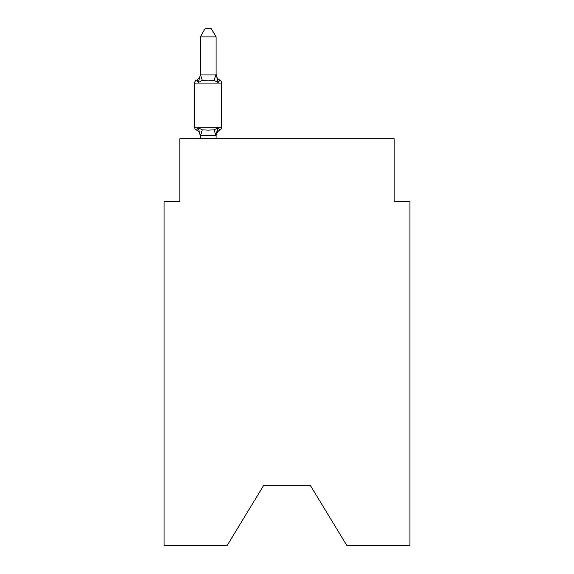 <?xml version="1.0" encoding="UTF-8"?>
<svg xmlns="http://www.w3.org/2000/svg" width="574" height="574" viewBox="0 0 574 574"><rect width="100%" height="100%" fill="white"/><g stroke="black" fill="none" stroke-linecap="round" stroke-linejoin="round"><path stroke-width="0.86" d="M310.326 485.41L346.732 545.3L409.922 545.3L409.922 201.739L394.166 201.739L394.166 138.7L179.834 138.7L179.834 201.739L164.078 201.739L164.078 545.3L227.268 545.3L263.674 485.41L310.326 485.41L263.674 485.41M196.423 130.033A3.15 3.15 0 0 1 194.651 127.198A3.15 3.15 0 0 0 196.423 130.033A3.15 3.15 0 0 1 194.651 127.198A3.15 3.15 0 0 0 196.423 130.033A3.15 3.15 0 0 1 194.651 127.198A3.15 3.15 0 0 0 196.423 130.033A3.15 3.15 0 0 1 194.651 127.198A3.15 3.15 0 0 0 196.423 130.033A3.15 3.15 0 0 1 194.651 127.198A3.15 3.15 0 0 0 196.423 130.033A3.15 3.15 0 0 1 194.651 127.198A3.15 3.15 0 0 0 196.423 130.033A3.15 3.15 0 0 1 194.651 127.198A3.15 3.15 0 0 0 196.423 130.033A3.15 3.15 0 0 1 194.651 127.198A3.15 3.15 0 0 0 196.423 130.033A3.15 3.15 0 0 1 194.651 127.198A3.15 3.15 0 0 0 196.423 130.033A3.15 3.15 0 0 1 194.651 127.198A3.15 3.15 0 0 0 196.423 130.033A3.15 3.15 0 0 1 194.651 127.198A3.15 3.15 0 0 0 196.423 130.033A3.15 3.15 0 0 1 194.651 127.198A3.15 3.15 0 0 0 196.423 130.033A3.15 3.15 0 0 1 194.651 127.198A3.15 3.15 0 0 0 196.423 130.033A3.15 3.15 0 0 1 194.651 127.198A3.15 3.15 0 0 0 196.423 130.033A3.15 3.15 0 0 1 194.651 127.198A3.15 3.15 0 0 0 196.423 130.033A3.15 3.15 0 0 1 194.651 127.198A3.15 3.15 0 0 0 196.423 130.033A3.15 3.15 0 0 1 194.651 127.198A3.15 3.15 0 0 0 196.423 130.033A3.15 3.15 0 0 1 194.651 127.198A3.15 3.15 0 0 0 196.423 130.033A3.15 3.15 0 0 1 194.651 127.198A3.15 3.15 0 0 0 196.423 130.033A3.15 3.15 0 0 1 194.651 127.198A3.15 3.15 0 0 0 196.423 130.033A3.15 3.15 0 0 1 194.651 127.198A3.15 3.15 0 0 0 196.423 130.033L198.353 127.815L196.423 130.033A3.15 3.15 0 0 1 194.651 127.198A3.15 3.15 0 0 0 196.423 130.033A3.15 3.15 0 0 1 194.651 127.198A3.15 3.15 0 0 0 196.423 130.033A3.15 3.15 0 0 1 194.651 127.198A3.15 3.15 0 0 0 196.423 130.033A3.15 3.15 0 0 1 194.651 127.198A3.15 3.15 0 0 0 196.423 130.033A3.15 3.15 0 0 1 194.651 127.198A3.15 3.15 0 0 0 196.423 130.033A3.15 3.15 0 0 1 194.651 127.198A3.15 3.15 0 0 0 196.423 130.033A3.15 3.15 0 0 1 194.651 127.198A3.15 3.15 0 0 0 196.423 130.033A3.15 3.15 0 0 1 194.651 127.198A3.15 3.15 0 0 0 196.423 130.033A3.15 3.15 0 0 1 194.651 127.198A3.15 3.15 0 0 0 196.423 130.033A3.15 3.15 0 0 1 194.651 127.198A3.15 3.15 0 0 0 196.423 130.033A3.15 3.15 0 0 1 194.651 127.198A3.15 3.15 0 0 0 196.423 130.033A3.15 3.15 0 0 1 194.651 127.198A3.15 3.15 0 0 0 196.423 130.033A3.15 3.15 0 0 1 194.651 127.198A3.15 3.15 0 0 0 196.423 130.033A3.15 3.15 0 0 1 194.651 127.198A3.15 3.15 0 0 0 196.423 130.033A3.15 3.15 0 0 1 194.651 127.198A3.15 3.15 0 0 0 196.423 130.033A3.15 3.15 0 0 1 194.651 127.198A3.15 3.15 0 0 0 196.423 130.033A3.15 3.15 0 0 1 194.651 127.198A3.15 3.15 0 0 0 196.423 130.033A3.15 3.15 0 0 1 194.651 127.198A3.15 3.15 0 0 0 196.423 130.033A3.15 3.15 0 0 1 194.651 127.198A3.15 3.15 0 0 0 196.423 130.033A3.15 3.15 0 0 1 194.651 127.198A3.15 3.15 0 0 0 196.423 130.033A3.15 3.15 0 0 1 194.651 127.198A3.15 3.15 0 0 0 196.423 130.033A3.15 3.15 0 0 1 194.651 127.198A3.15 3.15 0 0 0 196.423 130.033A3.15 3.15 0 0 1 194.651 127.198A3.15 3.15 0 0 0 196.423 130.033A3.15 3.15 0 0 1 194.651 127.198A3.15 3.15 0 0 0 196.423 130.033A3.15 3.15 0 0 1 194.651 127.198A3.15 3.15 0 0 0 196.423 130.033L198.353 127.815L196.423 130.033A3.15 3.15 0 0 1 194.651 127.198A3.15 3.15 0 0 0 196.423 130.033L198.353 127.815L196.423 130.033L198.353 127.815L196.423 130.033L198.353 127.815L196.423 130.033L198.353 127.815L196.423 130.033L198.353 127.815L196.423 130.033L198.353 127.815L196.423 130.033L198.353 127.815L196.423 130.033L198.353 127.815L196.423 130.033L198.353 127.815L196.423 130.033L198.353 127.815L196.423 130.033L198.353 127.815L196.423 130.033L198.353 127.815L196.423 130.033L198.353 127.815L196.423 130.033L198.353 127.815L196.423 130.033L198.353 127.815L196.423 130.033L198.353 127.815L196.423 130.033L198.353 127.815L196.423 130.033L198.353 127.815L196.423 130.033L198.353 127.815L196.423 130.033L198.353 127.815L196.423 130.033L198.353 127.815L196.423 130.033L198.353 127.815L196.423 130.033L198.353 127.815L202.292 129.839L208.204 130.155L214.116 129.839L218.048 127.815L219.986 130.033A3.15 3.15 0 0 0 221.758 127.198A3.15 3.15 0 0 1 219.986 130.033L218.048 127.815L219.986 130.033A3.15 3.15 0 0 0 221.758 127.198A3.15 3.15 0 0 1 219.986 130.033L218.048 127.815L219.986 130.033A3.15 3.15 0 0 0 221.758 127.198A3.15 3.15 0 0 1 219.986 130.033L218.048 127.815L219.986 130.033A3.15 3.15 0 0 0 221.758 127.198A3.15 3.15 0 0 1 219.986 130.033L218.048 127.815L219.986 130.033A3.15 3.15 0 0 0 221.758 127.198A3.15 3.15 0 0 1 219.986 130.033L218.048 127.815L219.986 130.033A3.15 3.15 0 0 0 221.758 127.198A3.15 3.15 0 0 1 219.986 130.033L218.048 127.815L219.986 130.033A3.15 3.15 0 0 0 221.758 127.198A3.15 3.15 0 0 1 219.986 130.033L218.048 127.815L219.986 130.033A3.15 3.15 0 0 0 221.758 127.198A3.15 3.15 0 0 1 219.986 130.033L218.048 127.815L219.986 130.033A3.15 3.15 0 0 0 221.758 127.198A3.15 3.15 0 0 1 219.986 130.033L218.048 127.815L219.986 130.033A3.15 3.15 0 0 0 221.758 127.198A3.15 3.15 0 0 1 219.986 130.033L218.048 127.815L219.986 130.033A3.15 3.15 0 0 0 221.758 127.198A3.15 3.15 0 0 1 219.986 130.033L218.048 127.815L219.986 130.033A3.15 3.15 0 0 0 221.758 127.198A3.15 3.15 0 0 1 219.986 130.033L218.048 127.815L219.986 130.033A3.15 3.15 0 0 0 221.758 127.198A3.15 3.15 0 0 1 219.986 130.033L218.048 127.815L219.986 130.033A3.15 3.15 0 0 0 221.758 127.198A3.15 3.15 0 0 1 219.986 130.033L218.048 127.815L219.986 130.033A3.15 3.15 0 0 0 221.758 127.198A3.15 3.15 0 0 1 219.986 130.033L218.048 127.815L219.986 130.033A3.15 3.15 0 0 0 221.758 127.198A3.15 3.15 0 0 1 219.986 130.033L218.048 127.815L219.986 130.033A3.15 3.15 0 0 0 221.758 127.198A3.15 3.15 0 0 1 219.986 130.033L218.048 127.815L219.986 130.033A3.15 3.15 0 0 0 221.758 127.198A3.15 3.15 0 0 1 219.986 130.033L218.048 127.815L219.986 130.033A3.15 3.15 0 0 0 221.758 127.198A3.15 3.15 0 0 1 219.986 130.033L218.048 127.815L219.986 130.033A3.15 3.15 0 0 0 221.758 127.198A3.15 3.15 0 0 1 219.986 130.033L218.048 127.815L219.986 130.033A3.15 3.15 0 0 0 221.758 127.198A3.15 3.15 0 0 1 219.986 130.033L218.048 127.815L219.986 130.033A3.15 3.15 0 0 0 221.758 127.198A3.15 3.15 0 0 1 219.986 130.033L218.048 127.815L219.986 130.033A3.15 3.15 0 0 0 221.758 127.198A3.15 3.15 0 0 1 219.986 130.033L218.048 127.815L219.986 130.033A3.15 3.15 0 0 0 221.758 127.198A3.15 3.15 0 0 1 219.986 130.033L218.048 127.815L219.986 130.033A3.15 3.15 0 0 0 221.758 127.198A3.15 3.15 0 0 1 219.986 130.033L218.048 127.815L219.986 130.033A3.15 3.15 0 0 0 221.758 127.198A3.15 3.15 0 0 1 219.986 130.033L218.048 127.815L219.986 130.033A3.15 3.15 0 0 0 221.758 127.198A3.15 3.15 0 0 1 219.986 130.033L218.048 127.815L219.986 130.033A3.15 3.15 0 0 0 221.758 127.198A3.15 3.15 0 0 1 219.986 130.033L218.048 127.815L219.986 130.033A3.15 3.15 0 0 0 221.758 127.198A3.15 3.15 0 0 1 219.986 130.033L218.048 127.815L219.986 130.033A3.15 3.15 0 0 0 221.758 127.198A3.15 3.15 0 0 1 219.986 130.033L218.048 127.815L219.986 130.033A3.15 3.15 0 0 0 221.758 127.198A3.15 3.15 0 0 1 219.986 130.033L218.048 127.815L219.986 130.033A3.15 3.15 0 0 0 221.758 127.198A3.15 3.15 0 0 1 219.986 130.033L218.048 127.815L219.986 130.033A3.15 3.15 0 0 0 221.758 127.198A3.15 3.15 0 0 1 219.986 130.033L218.048 127.815L219.986 130.033A3.15 3.15 0 0 0 221.758 127.198A3.15 3.15 0 0 1 219.986 130.033L218.048 127.815L219.986 130.033A3.15 3.15 0 0 0 221.758 127.198A3.15 3.15 0 0 1 219.986 130.033L218.048 127.815L219.986 130.033A3.15 3.15 0 0 0 221.758 127.198A3.15 3.15 0 0 1 219.986 130.033L218.048 127.815L219.986 130.033A3.15 3.15 0 0 0 221.758 127.198A3.15 3.15 0 0 1 219.986 130.033L218.048 127.815L219.986 130.033A3.15 3.15 0 0 0 221.758 127.198A3.15 3.15 0 0 1 219.986 130.033L218.048 127.815L219.986 130.033A3.15 3.15 0 0 0 221.758 127.198A3.15 3.15 0 0 1 219.986 130.033L218.048 127.815L219.986 130.033A3.15 3.15 0 0 0 221.758 127.198A3.15 3.15 0 0 1 219.986 130.033L218.048 127.815L219.986 130.033A3.15 3.15 0 0 0 221.758 127.198A3.15 3.15 0 0 1 219.986 130.033L218.048 127.815L219.986 130.033A3.15 3.15 0 0 0 221.758 127.198A3.15 3.15 0 0 1 219.986 130.033L218.048 127.815L219.986 130.033A3.15 3.15 0 0 0 221.758 127.198A3.15 3.15 0 0 1 219.986 130.033L218.048 127.815L219.986 130.033A3.15 3.15 0 0 0 221.758 127.198A3.15 3.15 0 0 1 219.986 130.033L218.048 127.815L219.986 130.033A3.15 3.15 0 0 0 221.758 127.198A3.15 3.15 0 0 1 219.986 130.033L218.048 127.815L219.986 130.033A3.15 3.15 0 0 0 221.758 127.198A3.15 3.15 0 0 1 219.986 130.033L218.048 127.815L219.986 130.033A3.15 3.15 0 0 0 221.758 127.198A3.15 3.15 0 0 1 219.986 130.033L218.048 127.815L216.082 135.622L200.319 135.335L200.319 136.268A6.931 6.931 0 0 0 196.423 130.033L198.353 127.815L200.319 136.268M221.758 83.072L194.651 83.072A3.15 3.15 0 0 1 196.423 80.238A3.15 3.15 0 0 0 194.651 83.072A3.15 3.15 0 0 1 196.423 80.238L197.32 80.669L196.423 80.238A3.15 3.15 0 0 0 194.651 83.072A3.15 3.15 0 0 1 196.423 80.238A3.15 3.15 0 0 0 194.651 83.072A3.15 3.15 0 0 1 196.423 80.238L197.32 80.669L196.423 80.238A3.15 3.15 0 0 0 194.651 83.072A3.15 3.15 0 0 1 196.423 80.238A3.15 3.15 0 0 0 194.651 83.072A3.15 3.15 0 0 1 196.423 80.238L197.32 80.669L196.423 80.238A3.15 3.15 0 0 0 194.651 83.072A3.15 3.15 0 0 1 196.423 80.238A3.15 3.15 0 0 0 194.651 83.072A3.15 3.15 0 0 1 196.423 80.238L197.32 80.669L196.423 80.238A3.15 3.15 0 0 0 194.651 83.072A3.15 3.15 0 0 1 196.423 80.238A3.15 3.15 0 0 0 194.651 83.072A3.15 3.15 0 0 1 196.423 80.238L197.32 80.669L196.423 80.238A3.15 3.15 0 0 0 194.651 83.072A3.15 3.15 0 0 1 196.423 80.238A3.15 3.15 0 0 0 194.651 83.072A3.15 3.15 0 0 1 196.423 80.238L197.32 80.669L196.423 80.238A3.15 3.15 0 0 0 194.651 83.072A3.15 3.15 0 0 1 196.423 80.238A3.15 3.15 0 0 0 194.651 83.072A3.15 3.15 0 0 1 196.423 80.238L197.32 80.669L196.423 80.238A3.15 3.15 0 0 0 194.651 83.072A3.15 3.15 0 0 1 196.423 80.238A3.15 3.15 0 0 0 194.651 83.072A3.15 3.15 0 0 1 196.423 80.238L197.32 80.669L196.423 80.238A3.15 3.15 0 0 0 194.651 83.072A3.15 3.15 0 0 1 196.423 80.238A3.15 3.15 0 0 0 194.651 83.072A3.15 3.15 0 0 1 196.423 80.238L197.32 80.669L196.423 80.238A3.15 3.15 0 0 0 194.651 83.072A3.15 3.15 0 0 1 196.423 80.238A3.15 3.15 0 0 0 194.651 83.072A3.15 3.15 0 0 1 196.423 80.238L197.32 80.669L196.423 80.238A3.15 3.15 0 0 0 194.651 83.072A3.15 3.15 0 0 1 196.423 80.238A3.15 3.15 0 0 0 194.651 83.072A3.15 3.15 0 0 1 196.423 80.238L197.32 80.669L196.423 80.238A3.15 3.15 0 0 0 194.651 83.072A3.15 3.15 0 0 1 196.423 80.238A3.15 3.15 0 0 0 194.651 83.072A3.15 3.15 0 0 1 196.423 80.238L197.32 80.669L196.423 80.238A3.15 3.15 0 0 0 194.651 83.072A3.15 3.15 0 0 1 196.423 80.238A3.15 3.15 0 0 0 194.651 83.072A3.15 3.15 0 0 1 196.423 80.238L197.32 80.669L196.423 80.238A3.15 3.15 0 0 0 194.651 83.072A3.15 3.15 0 0 1 196.423 80.238A3.15 3.15 0 0 0 194.651 83.072A3.15 3.15 0 0 1 196.423 80.238L197.32 80.669L196.423 80.238A3.15 3.15 0 0 0 194.651 83.072A3.15 3.15 0 0 1 196.423 80.238A3.15 3.15 0 0 0 194.651 83.072A3.15 3.15 0 0 1 196.423 80.238L197.32 80.669L196.423 80.238A3.15 3.15 0 0 0 194.651 83.072A3.15 3.15 0 0 1 196.423 80.238A3.15 3.15 0 0 0 194.651 83.072A3.15 3.15 0 0 1 196.423 80.238L197.32 80.669L196.423 80.238A3.15 3.15 0 0 0 194.651 83.072A3.15 3.15 0 0 1 196.423 80.238A3.15 3.15 0 0 0 194.651 83.072A3.15 3.15 0 0 1 196.423 80.238L197.32 80.669L196.423 80.238A3.15 3.15 0 0 0 194.651 83.072A3.15 3.15 0 0 1 196.423 80.238A3.15 3.15 0 0 0 194.651 83.072A3.15 3.15 0 0 1 196.423 80.238L197.32 80.669L196.423 80.238A3.15 3.15 0 0 0 194.651 83.072A3.15 3.15 0 0 1 196.423 80.238A3.15 3.15 0 0 0 194.651 83.072A3.15 3.15 0 0 1 196.423 80.238L197.32 80.669L196.423 80.238A3.15 3.15 0 0 0 194.651 83.072A3.15 3.15 0 0 1 196.423 80.238A3.15 3.15 0 0 0 194.651 83.072A3.15 3.15 0 0 1 196.423 80.238L197.32 80.669L196.423 80.238A3.15 3.15 0 0 0 194.651 83.072A3.15 3.15 0 0 1 196.423 80.238A3.15 3.15 0 0 0 194.651 83.072A3.15 3.15 0 0 1 196.423 80.238L197.32 80.669L196.423 80.238A3.15 3.15 0 0 0 194.651 83.072A3.15 3.15 0 0 1 196.423 80.238A3.15 3.15 0 0 0 194.651 83.072A3.15 3.15 0 0 1 196.423 80.238L197.32 80.669L196.423 80.238A3.15 3.15 0 0 0 194.651 83.072A3.15 3.15 0 0 1 196.423 80.238A3.15 3.15 0 0 0 194.651 83.072A3.15 3.15 0 0 1 196.423 80.238L197.32 80.669L196.423 80.238A3.15 3.15 0 0 0 194.651 83.072A3.15 3.15 0 0 1 196.423 80.238A3.15 3.15 0 0 0 194.651 83.072L194.651 127.198L221.758 127.198L221.758 83.072A3.15 3.15 0 0 0 219.986 80.238L218.048 82.455L219.986 80.238L218.048 82.455L219.986 80.238L218.048 82.455L219.986 80.238L218.048 82.455L219.986 80.238L218.048 82.455L219.986 80.238L218.048 82.455L219.986 80.238L218.048 82.455L219.986 80.238L218.048 82.455L219.986 80.238L218.048 82.455L219.986 80.238L218.048 82.455L219.986 80.238L218.048 82.455L219.986 80.238L218.048 82.455L219.986 80.238L218.048 82.455L219.986 80.238L218.048 82.455L219.986 80.238L218.048 82.455L219.986 80.238L218.048 82.455L219.986 80.238L218.048 82.455L219.986 80.238L218.048 82.455L219.986 80.238L218.048 82.455L219.986 80.238L218.048 82.455L219.986 80.238L218.048 82.455L219.986 80.238L218.048 82.455L219.986 80.238L218.048 82.455L219.986 80.238L218.048 82.455L219.986 80.238L218.048 82.455L219.986 80.238L218.048 82.455L219.986 80.238L218.048 82.455L219.986 80.238L218.048 82.455L219.986 80.238L218.048 82.455L219.986 80.238L218.048 82.455L219.986 80.238L218.048 82.455L219.986 80.238L218.048 82.455L219.986 80.238L218.048 82.455L219.986 80.238L218.048 82.455L219.986 80.238L218.048 82.455L219.986 80.238L218.048 82.455L219.986 80.238L218.048 82.455L219.986 80.238L218.048 82.455L219.986 80.238L218.048 82.455L219.986 80.238L218.048 82.455L219.986 80.238L218.048 82.455L219.986 80.238L218.048 82.455L219.986 80.238L218.048 82.455L214.116 80.425L208.204 80.109L202.292 80.425L198.353 82.455L196.423 80.238A6.931 6.931 0 0 0 200.319 74.003L200.319 74.929L216.082 74.929L216.082 74.003L218.048 82.455M216.082 74.649L216.082 36.894L200.319 36.894L200.319 74.649M200.319 74.929L198.353 82.455L196.423 80.238M216.082 138.7L216.082 135.622M200.319 138.7L200.319 135.622M219.986 130.033A6.931 6.931 0 0 0 216.082 136.268M216.082 135.335L216.821 131.625M216.082 74.003A6.931 6.931 0 0 0 219.986 80.238M200.319 36.894L205.054 28.7L211.347 28.7L216.082 36.894M202.292 129.839L200.448 135.658M214.116 129.839L215.953 135.658M200.448 74.606L202.292 80.425M215.953 74.606L214.116 80.425"/></g></svg>
